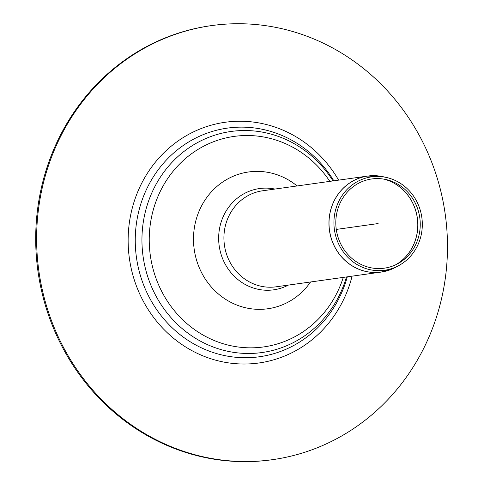 <?xml version="1.0" encoding="UTF-8"?>
<svg xmlns="http://www.w3.org/2000/svg" width="484" height="484" viewBox="0 0 484 484"><rect width="100%" height="100%" fill="white"/><g stroke="black" fill="none" stroke-linecap="round" stroke-linejoin="round"><path stroke-width="0.73" d="M339.786 203.758A45.042 42.162 -98 0 1 386.02 179.552A45.042 42.162 -98 0 1 419.785 217.715A45.042 42.162 -98 0 1 397.812 263.695A45.042 42.162 -98 0 1 348.928 255.594A45.042 42.162 -98 0 1 339.786 203.758M338.092 202.82A47.154 44.141 -98 0 1 386.486 177.483A47.154 44.141 -98 0 1 421.83 217.431A47.154 44.141 -98 0 1 398.828 265.559A47.154 44.141 -98 0 1 347.657 257.083A47.154 44.141 -98 0 1 338.092 202.82M199.596 209.983A69.073 64.656 -98 0 1 297.103 185.959A69.073 64.656 -98 0 0 199.596 209.983A69.073 64.656 -98 0 0 225.296 299.106A69.073 64.656 -98 0 0 310.565 281.978A69.073 64.656 -98 0 1 225.296 299.106A69.073 64.656 -98 0 1 199.596 209.983M55.999 146.235A219.161 205.149 -98 0 1 211.635 25.585A219.161 205.149 -98 0 1 445.213 214.152A219.161 205.149 -98 0 1 272.468 459.673A219.161 205.149 -98 0 1 77.373 370.284A219.161 205.149 -98 0 1 55.999 146.235M272.468 459.673L271.542 459.8A219.161 205.149 -98 0 1 76.448 370.417A219.161 205.149 -98 0 1 55.073 146.362A219.161 205.149 -98 0 1 210.709 25.712L211.635 25.585M336.271 229.422L378.119 223.56M396.275 264.488A46.349 43.385 82 0 0 417.795 222.84A46.349 43.385 82 0 0 392.814 182.516A46.349 43.385 82 0 0 384.326 179.213M384.181 179.189A46.355 43.391 -98 0 1 392.766 182.516A46.355 43.391 -98 0 1 417.752 222.894A46.355 43.391 -98 0 1 396.148 264.554M375.227 175.686A48.485 45.381 82 0 0 367.659 176.067A48.485 45.381 82 0 0 333.228 202.76A48.485 45.381 82 0 0 337.959 252.321A48.485 45.381 82 0 0 381.12 272.093A48.485 45.381 82 0 0 388.495 270.374M395.731 267.247A48.473 45.375 -98 0 1 343.132 258.535A48.473 45.375 -98 0 1 333.294 202.754A48.473 45.375 -98 0 1 383.044 176.708L367.659 176.067L262.63 190.787A48.485 45.381 -98 0 0 228.2 217.479A48.485 45.381 -98 0 0 232.931 267.041A48.485 45.381 -98 0 0 276.086 286.812L381.12 272.093L395.731 267.247L398.828 265.559M288.367 285.094A51.129 47.862 -98 0 1 233.276 275.257A51.129 47.862 -98 0 1 223.178 216.699A51.129 47.862 -98 0 1 274.912 189.069M343.283 277.392A106.292 99.498 -98 0 1 211.78 339.472A106.292 99.498 -98 0 1 158.631 194.925A106.292 99.498 -98 0 1 291.108 146.356A106.292 99.498 -98 0 1 329.828 181.373M346.477 276.945A111.61 104.471 -98 0 1 208.798 345.213A111.61 104.471 -98 0 1 151.807 192.91A111.61 104.471 -98 0 1 290.908 141.909A111.61 104.471 -98 0 1 333.016 180.925M347.294 276.836A115.434 108.053 -98 0 1 205.204 349.527A115.434 108.053 -98 0 1 145.46 191.658A115.434 108.053 -98 0 1 289.323 138.914A115.434 108.053 -98 0 1 333.833 180.81M352.092 276.158A121.538 113.764 -98 0 1 206.172 357.125A121.538 113.764 -98 0 1 136.222 195.657A121.538 113.764 -98 0 1 290.346 133.638A121.538 113.764 -98 0 1 338.637 180.133M386.486 177.483L383.044 176.708"/></g></svg>
